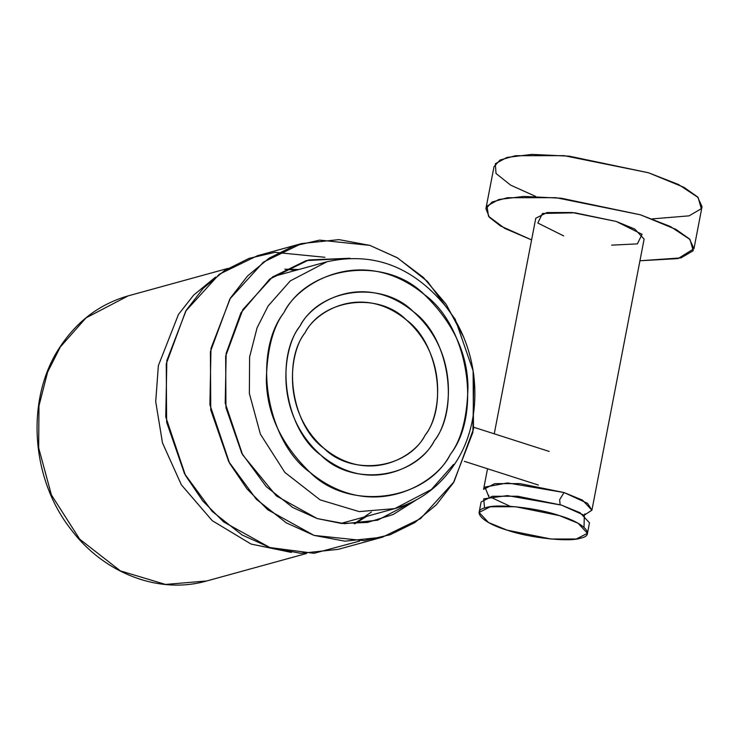 <?xml version="1.0" encoding="UTF-8"?>
<svg xmlns="http://www.w3.org/2000/svg" width="739" height="739" viewBox="0 0 739 739"><rect width="100%" height="100%" fill="white"/><g stroke="black" fill="none" stroke-linecap="round" stroke-linejoin="round"><path stroke-width="1.11" d="M640.39 214.79L675.908 229.376L689.478 238.937L693.958 248.701L678.051 258.604L639.946 260.765L681.035 257.874L693.21 250.706L690.023 239.501L670.375 226.513L640.39 214.79L561.197 198.209L523.812 196.417L498.843 199.475L487.029 206.061L488.516 216.296L504.82 228.434L531.59 239.907L500.442 225.94L489.357 217.303L485.92 208.638L492.035 202.024L507.37 197.729L555.894 197.673L640.39 214.79M693.958 248.701L702.05 206.671L697.57 196.907L684 187.346L648.482 172.76L563.986 155.643L515.471 155.707L500.127 160.003L494.021 166.617L485.92 208.638M563.663 235.907L537.816 223.03L542.491 213.469L574.97 212.804L616.215 221.441L642.071 234.309L637.387 243.879L611.652 245.145M535.673 196.426L510.649 185.147L496.017 173.48L495.333 163.744L506.936 157.444L531.904 154.386L569.289 156.178L648.482 172.76L678.467 184.482L698.115 197.47L701.302 208.684L689.127 215.843L652.297 218.883M507.009 530.112C529.309 537.964 569.852 542.352 580.734 538.094C595.846 535.193 584.207 522.852 559.562 515.656C537.262 507.804 496.719 503.416 485.837 507.675C470.715 510.575 482.364 522.916 507.009 530.112L488.507 522.519L479.112 512.45L490.28 506.769L515.554 506.742L559.562 515.656L578.064 523.249L587.459 533.318L576.291 538.999L551.017 539.027L507.009 530.112M487.528 468.748L483.565 489.338L494.733 483.657L520.007 483.62L564.014 492.534L582.508 500.137L591.911 510.196L584.198 515.222L591.921 510.122L587.542 503.342L564.014 492.534L559.645 499.712L560.125 504.691L559.645 499.712L564.014 492.534L507.527 482.936L484.96 487.075L488.849 496.867M591.911 510.196L644.112 239.103L634.718 229.035L616.215 221.441L572.208 212.527L546.934 212.555L535.766 218.236L494.252 433.821M369.86 245.385L397.591 257.939L427.521 281.504L455.196 319.239L473.108 370.775L473.477 429.091L454.014 481.819L420.491 518.667L382.34 537.207L344.91 541.17L314.01 535.396L286.279 522.842L256.35 499.278L228.674 461.552L210.763 410.006L210.393 351.69L229.857 298.972L263.38 262.123L301.53 243.584L338.961 239.621L369.86 245.385M301.53 243.584L257.394 255.731L219.243 274.271L185.711 311.119L166.247 363.837L166.626 422.154L184.528 473.699L212.213 511.425L242.143 534.99L269.874 547.544L300.773 553.317L338.194 549.354L382.34 537.207M350.027 258.244L306.214 260.599L272.488 276.996L242.854 309.576L225.644 356.18L225.968 407.734L241.801 453.303L266.271 486.659L292.736 507.49L317.253 518.584L344.568 523.683L377.647 520.182L416.5 499.795L393.213 514.501L367.542 522.418L341.603 523.48L317.253 518.584L276.368 495.924L242.623 454.799L225.21 403.078L226.171 353.288L240.923 312.837L269.735 279.083L308.736 259.943L350.027 258.244M284.838 269.181L298.787 269.513L284.838 269.181M463.131 336.171L446.051 304.126L423.271 277.356L397.055 257.625L369.86 245.385L319.691 240.12L293.651 246.059L269.088 258.179L247.611 275.915L230.457 297.993L210.984 348.42L209.904 404.741L229.598 463.251L246.909 488.793L267.767 509.771L314.01 535.396L364.17 540.662L390.22 534.731L414.782 522.602L436.259 504.876L453.413 482.798L472.886 432.361L473.81 374.969M359.662 541.068L314.02 553.308L269.874 547.544L223.631 521.919L202.763 500.94L185.452 475.399L165.758 416.888L166.848 360.567L186.191 310.343L203.225 288.321L224.554 270.585L248.969 258.401L274.89 252.341L324.938 257.292M354.896 523.748L366.71 516.33M484.581 508.053L483.685 498.853L507.397 495.592L561.585 505.143L584.346 515.388L584.004 527.203M587.459 533.318L589.482 522.806L580.087 512.746L561.585 505.143L517.577 496.229L492.303 496.266L481.135 501.947L479.112 512.45M178.45 314.463L158.368 365.629L155.717 401.619L162.478 442.883L181.369 484.839L212.241 520.672L251.057 544.052L291.378 552.421L251.057 544.052L212.241 520.672L181.369 484.839L162.478 442.883L155.717 401.619L158.368 365.629L178.45 314.463L193.692 295.083L215.594 277.051L193.692 295.083L178.45 314.463M371.384 512.044L354.221 523.775L365.454 516.672M305.031 332.818C314.675 311.987 361.297 282.825 406.284 319.858C450.153 358.637 439.557 418.533 425.082 435.243C415.429 456.074 368.816 485.237 323.821 448.203C279.961 409.424 290.556 349.529 305.031 332.818M434.338 440.767C450.531 422.061 462.392 355.034 413.304 311.636C362.951 270.188 310.777 302.824 299.979 326.139C283.785 344.845 271.915 411.872 321.012 455.27C371.366 496.719 423.539 464.083 434.338 440.767C414.505 478.863 352.189 486.844 321.012 455.27C285.716 430.126 274.141 359.108 299.979 326.139C319.802 288.044 382.128 280.063 413.304 311.636C448.601 336.781 460.166 407.799 434.338 440.767M268.081 306.038L257.08 327.82L249.606 356.983L249.357 393.434L260.405 434.162L284.848 472.406L320.098 499.869L359.172 511.6L394.811 508.598L359.172 511.6L320.098 499.869L284.848 472.406L260.405 434.162L249.357 393.434L249.606 356.983L257.08 327.82L268.081 306.038L290.298 280.885L326.887 261.782L290.298 280.885L268.081 306.038M450.328 454.411C436.961 483.278 372.364 523.683 310.029 472.369C281.476 444.721 266.918 413.942 266.336 380.031C267.065 349.51 272.94 326.998 283.988 312.486C297.355 283.628 361.953 243.223 424.288 294.528C452.831 322.186 467.399 352.965 467.972 386.866C467.251 417.387 461.367 439.908 450.328 454.411C482.318 413.591 467.99 325.668 424.288 294.528C385.693 255.445 308.532 265.319 283.988 312.486C251.999 353.316 266.317 441.238 310.029 472.369C348.623 511.453 425.784 501.578 450.328 454.411M425.082 435.243C448.167 405.785 437.83 342.323 406.284 319.858C378.433 291.656 322.749 298.778 305.031 332.818C281.947 362.276 292.284 425.738 323.821 448.203C351.681 476.406 407.365 469.283 425.082 435.243M453.617 464.341L431.41 489.486L394.811 508.598C420.048 501.328 440.167 486.225 455.169 463.307C485.117 418.311 480.387 349.325 444.813 305.262C411.946 266.105 372.641 251.602 326.887 261.782L273.014 276.608M228.055 268.377L128.244 295.849L85.964 317.918L60.312 346.97L47.601 372.133L38.973 405.822L38.677 447.936L51.434 494.982L79.683 539.156L120.392 570.887L165.536 584.438L206.708 580.965L165.536 584.438L120.392 570.887L79.683 539.156L51.434 494.982L38.677 447.936L38.973 405.822L47.601 372.133L60.312 346.97L85.964 317.918L128.244 295.849C99.737 304.025 76.921 321.188 59.794 347.312C25.514 398.672 30.567 478.466 71.175 529.66C104.19 573.612 159.356 594.646 206.708 580.965L306.509 553.493M538.417 485.061L464.332 461.312M473.782 427.262L549.197 451.437M584.909 513.808L584.189 515.277M488.839 496.922L488.719 495.287M490.779 497.264L510.215 506.326M288.395 269.43L295.314 270.474M340.938 523.424L394.811 508.598"/></g></svg>

